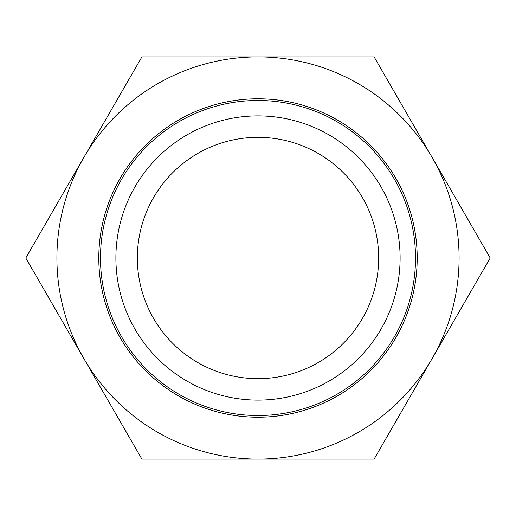 <?xml version="1.0" encoding="UTF-8"?>
<svg xmlns="http://www.w3.org/2000/svg" width="516" height="516" viewBox="0 0 516 516"><rect width="100%" height="100%" fill="white"/><g stroke="black" fill="none" stroke-linecap="round" stroke-linejoin="round"><path stroke-width="0.77" d="M98.801 258A159.199 159.199 0 0 0 258 417.199A159.199 159.199 0 0 0 417.199 258A159.199 159.199 0 0 0 258 98.801A159.199 159.199 0 0 0 98.801 258M56.908 258A201.092 201.092 0 0 0 83.85 358.543L25.8 258L83.85 157.457A201.092 201.092 0 0 0 56.908 258M374.1 56.908L432.15 157.457A201.092 201.092 0 0 0 258 56.908L374.1 56.908M432.15 157.457L490.2 258L432.15 358.543A201.092 201.092 0 0 0 432.15 157.457M432.15 358.543L374.1 459.092L258 459.092A201.092 201.092 0 0 0 432.15 358.543M258 459.092L141.9 459.092L83.85 358.543A201.092 201.092 0 0 0 258 459.092M83.85 157.457L141.9 56.908L258 56.908A201.092 201.092 0 0 0 83.85 157.457M415.522 258A157.522 157.522 0 0 0 258 100.478A157.522 157.522 0 0 0 100.478 258A157.522 157.522 0 0 0 258 415.522A157.522 157.522 0 0 0 415.522 258M400.106 258A142.106 142.106 0 0 0 258 115.894A142.106 142.106 0 0 0 115.894 258A142.106 142.106 0 0 0 258 400.106A142.106 142.106 0 0 0 400.106 258M137.346 258A120.654 120.654 0 0 0 258 378.654A120.654 120.654 0 0 0 378.654 258A120.654 120.654 0 0 0 258 137.346A120.654 120.654 0 0 0 137.346 258"/></g></svg>
